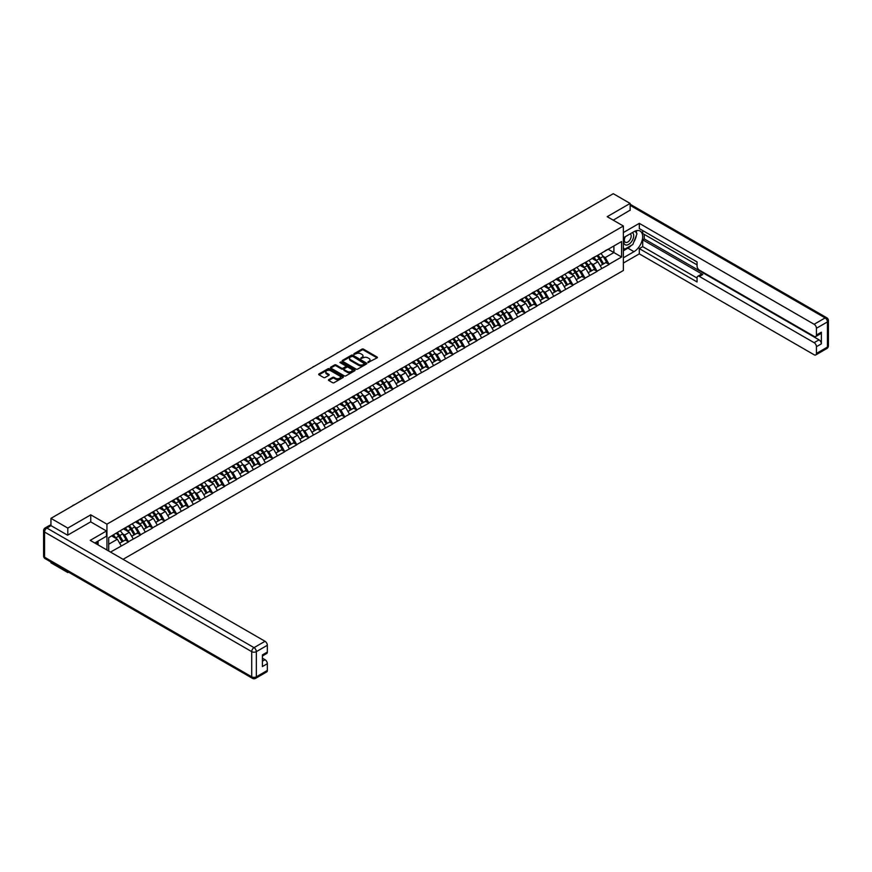 <?xml version="1.0" encoding="UTF-8"?>
<svg xmlns="http://www.w3.org/2000/svg" width="872" height="872" viewBox="0 0 872 872"><rect width="100%" height="100%" fill="white"/><g stroke="black" fill="none" stroke-linecap="round" stroke-linejoin="round"><path stroke-width="1.31" d="M367.984 362.501L377.075 357.869A1.068 0.621 0 0 0 377.075 356.997L363.471 349.138A1.068 0.621 0 0 0 361.956 349.138L353.923 353.77L353.923 354.381L356.016 353.781A3.423 1.973 0 0 1 360.855 353.781L361.989 354.446A3.423 1.973 0 0 1 362.992 355.841A3.423 1.973 0 0 1 361.989 357.237L360.954 358.447L363.046 357.847A3.423 1.973 0 0 1 367.886 357.847L369.02 358.501A3.423 1.973 0 0 1 370.022 359.896A3.423 1.973 0 0 1 369.02 361.291L367.984 361.891M328.766 379.603A1.068 0.621 0 0 0 328.766 380.475L332.592 382.677A1.068 0.621 0 0 0 334.096 382.677L343.023 377.532A1.068 0.621 0 0 0 343.023 376.65L329.409 368.802A1.068 0.621 0 0 0 327.905 368.802L318.978 373.946A1.068 0.621 0 0 0 318.978 374.818L323.588 377.489A1.068 0.621 0 0 0 325.103 377.489L328.918 375.276A1.068 0.621 0 0 0 328.918 374.404L326.64 373.085A2.856 1.646 0 0 1 325.801 371.919A2.856 1.646 0 0 1 327.567 370.393A2.856 1.646 0 0 1 330.684 370.753L339.633 375.919A2.856 1.646 0 0 1 340.472 377.086A2.856 1.646 0 0 1 338.707 378.612A2.856 1.646 0 0 1 335.589 378.263L334.096 377.402A1.068 0.621 0 0 0 332.592 377.402L328.766 379.603L328.766 380.475M90.764 514.84L67.809 528.083L50.947 518.35L613.278 193.693L630.14 203.427L607.195 216.681L623.371 226.012L106.94 524.17L90.764 514.84L90.764 521.903M356.092 369.107A1.068 0.621 0 0 0 357.607 369.107L366.523 363.951A1.068 0.621 0 0 0 366.523 363.079L352.92 355.231A1.068 0.621 0 0 0 351.405 355.231L342.489 360.376A1.068 0.621 0 0 0 342.489 361.248L356.092 369.107M340.178 362.665L340.941 362.774L340.941 361.88L354.773 369.87A1.068 0.621 0 0 1 354.773 370.742L345.857 375.887A1.068 0.621 0 0 1 344.342 375.887L330.739 368.038L334.554 365.848L334.554 364.954L330.739 367.167A1.068 0.621 0 0 0 330.739 368.038L330.739 367.167M334.554 365.848A1.068 0.621 0 0 1 336.069 365.848L336.069 364.954A1.068 0.621 0 0 0 334.554 364.954M336.069 364.954L341.584 368.148A1.068 0.621 0 0 0 343.099 368.148L345.628 366.687A1.068 0.621 0 0 0 345.628 365.815L339.884 362.49L340.941 361.88M106.94 550.003L106.94 524.17M123.072 559.323L623.371 270.484L623.371 226.012M116.379 533.217A7.292 4.218 -120 0 1 118.886 536.138L122.287 541.752L125.252 540.041L128.533 541.937L124.685 535.005L122.549 533.773M128.533 541.937L110.515 552.074M108.706 551.028L108.706 537.643L121.219 530.154L621.594 241.533L621.594 257.011L609.081 264.227L605.233 257.567L603.097 256.335M596.928 255.779A7.292 4.218 -120 0 1 599.424 258.701L602.824 264.314L605.789 262.603L609.081 264.227M609.081 264.499L597.069 271.17L593.222 264.499L591.085 263.268M584.916 262.712A7.292 4.218 -120 0 1 587.412 265.633L590.813 271.247L593.778 269.535L597.069 271.17M597.069 271.432L585.058 278.103L581.199 271.432L579.073 270.2M572.904 269.644A7.292 4.218 -120 0 1 575.4 272.565L578.801 278.179L581.766 276.468L585.058 278.103M585.058 278.375L573.035 285.035L569.187 278.375L567.051 277.143M560.881 276.588A7.292 4.218 -120 0 1 563.388 279.509L566.789 285.122L569.754 283.411L573.035 285.035M573.035 285.308L561.023 291.978L557.175 285.308L555.039 284.076M548.87 283.52A7.292 4.218 -120 0 1 551.366 286.441L554.766 292.055L557.742 290.343L561.023 291.978M561.023 292.24L549.011 298.911L545.163 292.24L543.027 291.008M536.858 290.452A7.292 4.218 -120 0 1 539.354 293.373L542.755 298.987L545.719 297.276L549.011 298.911M549.011 299.183L536.999 305.843L533.152 299.183L531.015 297.952M524.846 297.396A7.292 4.218 -120 0 1 527.342 300.317L530.743 305.93L533.708 304.219L536.999 305.843M536.999 306.116L524.988 312.786L521.14 306.116L519.004 304.884M512.834 304.328A7.292 4.218 -120 0 1 515.33 307.249L518.731 312.863L521.696 311.151L524.988 312.786M524.988 313.048L512.976 319.719L509.117 313.048L506.992 311.816M500.822 311.26A7.292 4.218 -120 0 1 503.318 314.182L506.719 319.795L509.684 318.084L512.976 319.719M512.976 319.991L500.953 326.651L497.105 319.991L494.969 318.76M488.8 318.204A7.292 4.218 -120 0 1 491.307 321.125L494.707 326.738L497.672 325.027L500.953 326.651M500.953 326.924L488.941 333.595L485.094 326.924L482.957 325.692M476.788 325.136A7.292 4.218 -120 0 1 479.295 328.057L482.696 333.671L485.66 331.96L488.941 333.595M488.941 333.856L476.93 340.527L473.082 333.856L470.945 332.624M464.776 332.068A7.292 4.218 -120 0 1 467.272 334.99L470.673 340.603L473.638 338.892L476.93 340.527M476.93 340.799L464.918 347.459L461.07 340.788L458.934 339.568M452.764 339.012A7.292 4.218 -120 0 1 455.26 341.922L458.661 347.547L461.626 345.835L464.918 347.459M464.918 347.732L452.906 354.403L449.058 347.732L446.922 346.5M440.752 345.944A7.292 4.218 -120 0 1 443.249 348.865L446.649 354.479L449.614 352.768L452.906 354.403M452.906 354.664L440.894 361.335L437.036 354.664L434.91 353.433M428.741 352.877A7.292 4.218 -120 0 1 431.237 355.798L434.638 361.411L437.602 359.7L440.894 361.335M440.894 361.597L428.871 368.267L425.024 361.597L422.898 360.365M416.729 359.82A7.292 4.218 -120 0 1 419.225 362.73L422.626 368.355L425.591 366.643L428.871 368.267M428.871 368.54L416.86 375.211L413.012 368.54L410.876 367.308M404.706 366.752A7.292 4.218 -120 0 1 407.213 369.673L410.614 375.287L413.579 373.576L416.86 375.211M416.86 375.472L404.848 382.143L401 375.472L398.864 374.241M392.694 373.685A7.292 4.218 -120 0 1 395.19 376.606L398.591 382.219L401.556 380.508L404.848 382.143M404.848 382.405L392.836 389.076L388.988 382.405L386.852 381.173M380.683 380.628A7.292 4.218 -120 0 1 383.179 383.538L386.579 389.163L389.544 387.451L392.836 389.076M392.836 389.348L380.824 396.019L376.977 389.348L374.84 388.116M368.671 387.56A7.292 4.218 -120 0 1 371.167 390.482L374.568 396.095L377.532 394.384L380.824 396.019M380.824 396.28L368.812 402.951L364.954 396.28L362.828 395.049M356.659 394.493A7.292 4.218 -120 0 1 359.155 397.414L362.556 403.028L365.521 401.316L368.812 402.951M368.812 403.213L356.79 409.884L352.942 403.213L350.817 401.981M344.647 401.436A7.292 4.218 -120 0 1 347.143 404.346L350.544 409.971L353.509 408.26L356.79 409.884M356.79 410.156L344.778 416.827L340.93 410.156L338.794 408.924M332.624 408.368A7.292 4.218 -120 0 1 335.131 411.29L338.532 416.903L341.497 415.192L344.778 416.827M344.778 417.089L332.766 423.759L328.918 417.089L326.782 415.857M320.613 415.301A7.292 4.218 -120 0 1 323.109 418.222L326.51 423.836L329.474 422.124L332.766 423.759M332.766 424.021L320.754 430.692L316.907 424.021L314.77 422.789M308.601 422.244A7.292 4.218 -120 0 1 311.097 425.155L314.498 430.779L317.463 429.068L320.754 430.692M320.754 430.964L308.743 437.635L304.895 430.964L302.758 429.733M296.589 429.177A7.292 4.218 -120 0 1 299.085 432.098L302.486 437.711L305.451 436L308.743 437.635M308.743 437.897L296.731 444.567L292.872 437.897L290.747 436.665M284.577 436.109A7.292 4.218 -120 0 1 287.073 439.03L290.474 444.644L293.439 442.932L296.731 444.567M296.731 444.829L284.708 451.5L280.86 444.829L278.735 443.597M272.565 443.041A7.292 4.218 -120 0 1 275.062 445.963L278.462 451.587L281.427 449.876L284.708 451.5M284.708 451.772L272.696 458.443L268.849 451.772L266.712 450.541M260.543 449.985A7.292 4.218 -120 0 1 263.05 452.906L266.451 458.519L269.415 456.808L272.696 458.443M272.696 458.705L260.684 465.376L256.837 458.705L254.7 457.473M248.531 456.917A7.292 4.218 -120 0 1 251.027 459.838L254.428 465.452L257.393 463.74L260.684 465.376M260.684 465.637L248.673 472.308L244.825 465.637L242.689 464.405M236.519 463.85A7.292 4.218 -120 0 1 239.015 466.771L242.416 472.395L245.381 470.684L248.673 472.308M248.673 472.58L236.661 479.251L232.813 472.58L230.677 471.349M224.507 470.793A7.292 4.218 -120 0 1 227.003 473.714L230.404 479.328L233.369 477.616L236.661 479.251M236.661 479.513L224.649 486.184L220.79 479.513L218.665 478.281M212.495 477.725A7.292 4.218 -120 0 1 214.992 480.646L218.392 486.26L221.357 484.549L224.649 486.184M224.649 486.445L212.637 493.116L208.779 486.445L206.653 485.214M200.484 484.658A7.292 4.218 -120 0 1 202.98 487.579L206.381 493.203L209.345 491.492L212.637 493.116M212.637 493.389L200.615 500.059L196.767 493.389L194.63 492.157M188.461 491.601A7.292 4.218 -120 0 1 190.968 494.522L194.369 500.136L197.334 498.424L200.615 500.059M200.615 500.321L188.603 506.992L184.755 500.321L182.619 499.089M176.449 498.533A7.292 4.218 -120 0 1 178.945 501.455L182.346 507.068L185.311 505.357L188.603 506.992M188.603 507.253L176.591 513.924L172.743 507.253L170.607 506.022M164.437 505.466A7.292 4.218 -120 0 1 166.934 508.387L170.334 514.011L173.299 512.289L176.591 513.924M176.591 514.197L164.579 520.867L160.731 514.197L158.595 512.965M152.426 512.409A7.292 4.218 -120 0 1 154.922 515.33L158.323 520.944L161.287 519.232L164.579 520.867M164.579 521.129L152.567 527.8L148.709 521.129L146.583 519.897M140.414 519.341A7.292 4.218 -120 0 1 142.91 522.263L146.311 527.876L149.275 526.165L152.567 527.8M152.567 528.061L140.555 534.732L136.697 528.061L134.571 526.83M128.402 526.274A7.292 4.218 -120 0 1 130.898 529.195L134.299 534.819L137.264 533.097L140.555 534.732M140.555 535.005L128.533 541.676M124.456 528.29L128.533 526.197M124.685 535.005L129.383 532.291L123.453 528.868M133.231 538.961L129.383 532.291M136.468 521.347L140.555 519.265M136.697 528.061L141.395 525.358L135.465 521.925M145.243 532.018L141.395 525.358M148.48 514.415L152.567 512.322M148.709 521.129L153.407 518.415L147.477 514.992M157.265 525.086L153.407 518.415M160.492 507.482L164.579 505.389M160.731 514.197L165.429 511.483L159.5 508.06M169.277 518.153L165.429 511.483M172.514 500.539L176.591 498.457M172.743 507.253L177.441 504.55L171.512 501.117M181.289 511.21L177.441 504.55M184.526 493.607L188.603 491.514M184.755 500.321L189.453 497.607L183.523 494.184M193.301 504.278L189.453 497.607M196.538 486.674L200.615 484.581M196.767 493.389L201.465 490.674L195.535 487.252M205.312 497.345L201.465 490.674M208.55 479.731L212.637 477.649M208.779 486.445L213.477 483.742L207.547 480.309M217.324 490.402L213.477 483.742M220.562 472.798L224.649 470.706M220.79 479.513L225.488 476.799L219.559 473.376M229.347 483.47L225.488 476.799M232.573 465.866L236.661 463.773M232.813 472.58L237.511 469.866L231.581 466.444M241.359 476.537L237.511 469.866M244.596 458.923L248.673 456.841M244.825 465.637L249.523 462.934L243.593 459.511M253.37 469.594L249.523 462.934M256.608 451.99L260.684 449.898M256.837 458.705L261.535 455.991L255.605 452.568M265.382 462.661L261.535 455.991M268.62 445.058L272.696 442.965M268.849 451.772L273.546 449.058L267.617 445.636M277.394 455.729L273.546 449.058M280.631 438.115L284.708 436.033M280.86 444.829L285.558 442.126L279.629 438.703M289.406 448.786L285.558 442.126M292.643 431.182L296.731 429.089M292.872 437.897L297.57 435.183L291.64 431.76M301.429 441.853L297.57 435.183M304.655 424.25L308.743 422.157M304.895 430.964L309.593 428.25L303.663 424.828M313.44 434.921L309.593 428.25M316.678 417.307L320.754 415.225M316.907 424.021L321.605 421.318L315.675 417.895M325.452 427.978L321.605 421.318M328.69 410.374L332.766 408.281M328.918 417.089L333.616 414.374L327.687 410.952M337.464 421.045L333.616 414.374M340.701 403.442L344.778 401.349M340.93 410.156L345.628 407.442L339.699 404.019M349.476 414.113L345.628 407.442M352.713 396.509L356.79 394.417M352.942 403.213L357.64 400.51L351.71 397.087M361.488 407.17L357.64 400.51M364.725 389.566L368.812 387.473M364.954 396.28L369.652 393.566L363.722 390.144M373.51 400.237L369.652 393.566M376.737 382.634L380.824 380.541M376.977 389.348L381.674 386.634L375.734 383.211M385.522 393.305L381.674 386.634M388.759 375.701L392.836 373.608M388.988 382.405L393.686 379.702L387.757 376.279M397.534 386.372L393.686 379.702M400.771 368.758L404.848 366.665M401 375.472L405.698 372.758L399.768 369.336M409.546 379.429L405.698 372.758M412.783 361.826L416.86 359.733M413.012 368.54L417.71 365.826L411.78 362.403M421.558 372.497L417.71 365.826M424.795 354.893L428.871 352.8M425.024 361.597L429.722 358.893L423.792 355.471M433.569 365.564L429.722 358.893M436.807 347.95L440.894 345.857M437.036 354.664L441.733 351.95L435.804 348.528M445.592 358.621L441.733 351.95M448.818 341.017L452.906 338.925M449.058 347.732L453.756 345.018L447.816 341.595M457.604 351.688L453.756 345.018M460.841 334.085L464.918 331.992M461.07 340.788L465.768 338.085L459.838 334.663M469.616 344.756L465.768 338.085M472.853 327.142L476.93 325.06M473.082 333.856L477.78 331.142L471.85 327.719M481.627 337.813L477.78 331.142M484.865 320.209L488.941 318.117M485.094 326.924L489.792 324.21L483.862 320.787M493.639 330.88L489.792 324.21M496.877 313.277L500.953 311.184M497.105 319.991L501.803 317.277L495.874 313.855M505.651 323.948L501.803 317.277M508.888 306.334L512.976 304.252M509.117 313.048L513.815 310.334L507.886 306.911M517.674 317.005L513.815 310.334M520.9 299.401L524.988 297.308M521.14 306.116L525.838 303.402L519.897 299.979M529.686 310.072L525.838 303.402M532.912 292.469L536.999 290.376M533.152 299.183L537.85 296.469L531.92 293.047M541.697 303.14L537.85 296.469M544.935 285.526L549.011 283.444M545.163 292.24L549.861 289.526L543.932 286.103M553.709 296.197L549.861 289.526M556.946 278.593L561.023 276.5M557.175 285.308L561.873 282.593L555.944 279.171M565.721 289.264L561.873 282.593M568.958 271.661L573.035 269.568M569.187 278.375L573.885 275.661L567.955 272.238M577.733 282.332L573.885 275.661M580.97 264.717L585.058 262.635M581.199 271.432L585.897 268.718L579.967 265.295M589.755 275.389L585.897 268.718M592.982 257.785L597.069 255.692M593.222 264.499L597.909 261.785L591.979 258.363M601.767 268.456L597.909 261.785M604.994 250.853L609.081 248.76M605.233 257.567L613.899 252.564L613.899 245.98L621.594 241.533M608.198 249.272L621.594 257.011M630.14 210.414L630.14 203.427M67.809 571.738L67.809 572.544L50.947 562.811L50.947 562.004M67.809 528.083L67.809 535.07M50.947 518.35L50.947 525.598M67.809 572.544L68.517 572.141M108.706 544.226L117.371 539.223L111.671 535.931M121.219 545.894L117.371 539.223M368.278 362.61L369.02 362.185A3.423 1.973 0 0 0 370.022 360.79L370.022 359.896M362.992 355.841L362.992 356.724A3.423 1.973 0 0 1 361.989 358.12L361.248 358.555M377.064 357.88L363.471 350.032A1.068 0.621 0 0 0 361.956 350.032L354.217 354.49M366.523 363.079L366.523 363.951L352.92 356.114A1.068 0.621 0 0 0 351.405 356.114L342.5 361.259M364.638 363.82L352.691 356.321L350.544 356.953A3.423 1.973 0 0 0 349.541 358.348A3.423 1.973 0 0 0 350.544 359.744L358.708 364.452A3.423 1.973 0 0 0 363.537 364.452L364.638 363.82L364.638 364.714L364.638 364.104M349.541 358.348L349.541 359.231A3.423 1.973 0 0 0 350.544 360.637L350.544 359.744M364.638 364.714L363.537 365.346A3.423 1.973 0 0 1 358.708 365.346L350.544 360.637M336.069 365.848L341.584 369.03A1.068 0.621 0 0 0 343.099 369.03L345.628 367.57A1.068 0.621 0 0 0 345.944 367.134L345.944 366.251M340.941 362.774L354.762 370.753M347.307 371.45A2.856 1.646 0 0 0 350.424 371.81A2.856 1.646 0 0 0 352.19 370.284A2.856 1.646 0 0 0 351.351 369.118L348.201 367.297A1.068 0.621 0 0 0 346.685 367.297L344.157 368.758A1.068 0.621 0 0 0 344.157 369.63L347.307 371.45L347.307 372.344A2.856 1.646 0 0 0 350.424 372.693A2.856 1.646 0 0 0 352.19 371.167L352.19 370.284M343.841 369.194L343.841 370.077A1.068 0.621 0 0 0 344.157 370.513L344.157 369.63M347.307 372.344L344.157 370.513M340.472 377.086L340.472 377.979A2.856 1.646 0 0 1 338.707 379.505A2.856 1.646 0 0 1 335.589 379.146L334.096 378.285A1.068 0.621 0 0 0 332.592 378.285L328.788 380.486M325.801 371.919L325.801 372.813A2.856 1.646 0 0 0 326.64 373.979L326.64 373.085M328.918 374.404L328.918 375.276L326.64 373.979M343.023 376.65L343.023 377.532L329.409 369.684A1.068 0.621 0 0 0 327.905 369.684L318.999 374.829M554.516 227.625A2.507 1.45 0 0 0 552.903 228.551M600.841 253.523A8.927 5.156 60 0 1 603.173 256.466L600.209 258.177A8.927 5.156 -120 0 0 597.876 255.234M600.209 258.177L603.609 263.791L606.574 262.08L603.173 256.466M602.824 264.314L603.609 263.791M605.789 262.603L606.574 262.08M592.764 257.916A7.292 4.218 60 0 1 594.78 259.976M593.908 257.523A8.927 5.156 60 0 1 596.241 260.466L596.579 261.011M600.23 265.807L602.607 264.369L599.206 258.755A8.927 5.156 -120 0 0 596.873 255.812M602.607 264.369L600.209 265.753M542.504 234.557A2.507 1.45 0 0 0 540.891 235.484M588.818 260.456A8.927 5.156 60 0 1 591.162 263.399L588.197 265.11A8.927 5.156 -120 0 0 585.853 262.167M588.197 265.11L591.598 270.723L594.562 269.012L591.162 263.399M590.813 271.247L591.598 270.723M593.778 269.535L594.562 269.012M580.752 264.848A7.292 4.218 60 0 1 582.769 266.908M581.897 264.456A8.927 5.156 60 0 1 584.229 267.399L584.567 267.955M590.595 271.301L588.197 272.696L590.595 271.301L587.194 265.688A8.927 5.156 -120 0 0 584.861 262.745M530.481 241.49A2.507 1.45 0 0 0 528.879 242.416M576.806 267.388A8.927 5.156 60 0 1 579.15 270.331L576.185 272.042A8.927 5.156 -120 0 0 573.841 269.099M576.185 272.042L579.586 277.656L582.551 275.944L579.15 270.331M578.801 278.179L579.586 277.656M581.766 276.468L582.551 275.944M568.74 271.781A7.292 4.218 60 0 1 570.746 273.852M569.874 271.388A8.927 5.156 60 0 1 572.217 274.331L572.555 274.887M576.207 279.683L578.583 278.233L575.182 272.62A8.927 5.156 -120 0 0 572.839 269.677M578.583 278.233L576.174 279.629M518.469 248.433A2.507 1.45 0 0 0 516.867 249.359M564.794 274.331A8.927 5.156 60 0 1 567.138 277.274L564.173 278.986A8.927 5.156 -120 0 0 561.83 276.043M564.173 278.986L567.574 284.599L570.539 282.888L567.138 277.274M566.789 285.122L567.574 284.599M569.754 283.411L570.539 282.888M556.728 278.724A7.292 4.218 60 0 1 558.734 280.784M557.862 278.332A8.927 5.156 60 0 1 560.206 281.275L560.543 281.82M564.195 286.615L566.571 285.177L563.17 279.563A8.927 5.156 -120 0 0 560.827 276.62M566.571 285.177L564.162 286.561M506.458 255.365A2.507 1.45 0 0 0 504.855 256.292M552.783 281.264A8.927 5.156 60 0 1 555.126 284.207L552.161 285.918A8.927 5.156 -120 0 0 549.818 282.975M552.161 285.918L555.562 291.531L558.527 289.82L555.126 284.207M554.766 292.055L555.562 291.531M557.742 290.343L558.527 289.82M544.717 285.656A7.292 4.218 60 0 1 546.722 287.716M545.85 285.264A8.927 5.156 60 0 1 548.194 288.207L548.532 288.763M552.183 293.548L554.559 292.109L551.159 286.496A8.927 5.156 -120 0 0 548.815 283.553M554.559 292.109L552.15 293.504M494.446 262.298A2.507 1.45 0 0 0 492.844 263.224M540.771 288.196A8.927 5.156 60 0 1 543.114 291.139L540.139 292.85A8.927 5.156 -120 0 0 537.806 289.907M540.139 292.85L543.539 298.464L546.515 296.752L543.114 291.139M542.755 298.987L543.539 298.464M545.719 297.276L546.515 296.752M532.694 292.589A7.292 4.218 60 0 1 534.71 294.66M533.838 292.196A8.927 5.156 60 0 1 536.182 295.139L536.509 295.695M540.171 300.491L542.548 299.042L539.147 293.428A8.927 5.156 -120 0 0 536.803 290.485M542.548 299.042L540.139 300.437M624.962 236.879A7.074 4.088 120 0 0 626.172 245.054A7.074 4.088 120 0 0 632.571 239.985A7.074 4.088 120 0 0 632.396 232.584M625.366 236.65A4.851 2.801 120 0 0 625.344 242.274A4.851 2.801 120 0 0 626.052 242.492A4.851 2.801 120 0 0 630.489 238.917A4.851 2.801 120 0 0 630.194 233.87A4.851 2.801 120 0 0 630.173 233.87M635.099 231.102L636.996 233.794L632.832 244.509L624.526 249.316L623.371 247.67M623.371 248.651L624.526 249.316M96.607 541.926L98.383 545.065M623.371 237.794L633.999 231.658A12.252 7.074 120 0 1 640.124 231.058A12.252 7.074 120 0 1 641.999 240.879A12.252 7.074 120 0 1 633.999 251.67L623.371 257.807M623.371 263.05L639.307 253.85L639.307 248.607L697.066 281.95L697.066 277.765A3.27 1.886 -120 0 1 697.742 276.271A3.27 1.886 -120 0 1 699.377 276.435L814.121 342.685L819.048 339.84A3.27 1.886 60 0 1 821.359 343.841L821.359 332.188A3.27 1.886 60 0 1 820.683 333.682L815.756 336.527A3.27 1.886 -120 0 0 816.432 335.033L816.432 328.275A3.27 1.886 -120 0 0 814.121 324.275L825.13 317.92L630.14 205.345M644.234 234.372L644.234 238.906L642.697 239.8L642.697 246.645L639.307 248.607M642.697 230.557L642.697 233.489L697.066 264.881M815.756 336.527A3.27 1.886 -120 0 1 814.121 336.374L699.377 270.124A3.27 1.886 -120 0 1 697.066 266.124L697.066 261.938L639.307 228.595L639.307 223.352L814.121 324.275M623.371 232.552L639.307 223.352M639.307 253.85L814.121 354.773A3.27 1.886 -120 0 0 815.756 354.937A3.27 1.886 -120 0 0 816.432 353.443L816.432 346.685A3.27 1.886 -120 0 0 814.121 342.685M630.14 210.141L613.234 220.169M642.697 239.8L702.767 274.484L699.377 276.435M644.234 238.906L819.048 339.84M642.697 246.645L697.066 278.037M697.742 276.271L701.132 274.32A3.27 1.886 60 0 1 702.767 274.484M623.371 250.787L627.905 248.16A12.252 7.074 120 0 0 631.306 245.403M633.737 242.187A12.252 7.074 120 0 0 636.375 235.396M636.571 233.206A12.252 7.074 120 0 0 636.266 230.699M623.371 249.359L623.981 249M51.023 525.642L46.87 528.04A3.27 1.886 -120 0 0 45.235 527.876L49.388 525.478A3.27 1.886 60 0 1 51.023 525.642L67.58 535.201L90.688 521.859L106.471 530.983L106.471 536.226L95.539 542.537A12.252 7.074 120 0 0 94.797 543.005M106.471 530.983L90.219 540.357L265.034 641.291A3.27 1.886 60 0 1 267.344 645.291L267.344 652.049A3.27 1.886 60 0 1 266.669 653.542L262.418 655.995M98.078 544.019L98.078 541.065M262.418 661.205L265.034 659.69A3.27 1.886 60 0 1 267.344 663.69L267.344 670.448A3.27 1.886 60 0 1 266.669 671.952L255.66 678.307A3.27 1.886 -120 0 0 256.335 676.814L267.344 670.448M267.344 652.049L262.418 654.894L262.418 666.546L267.344 663.69M265.034 659.69L262.418 658.186M482.434 269.241A2.507 1.45 0 0 0 480.821 270.167M528.759 295.139A8.927 5.156 60 0 1 531.092 298.082L528.127 299.794A8.927 5.156 -120 0 0 525.794 296.851M528.127 299.794L531.528 305.407L534.492 303.696L531.092 298.082M530.743 305.93L531.528 305.407M533.708 304.219L534.492 303.696M520.682 299.532A7.292 4.218 60 0 1 522.699 301.592M521.827 299.14A8.927 5.156 60 0 1 524.159 302.083L524.497 302.628M528.149 307.424L530.525 305.985L527.124 300.371A8.927 5.156 -120 0 0 524.791 297.428M530.525 305.985L528.127 307.369M470.422 276.173A2.507 1.45 0 0 0 468.809 277.1M516.736 302.072A8.927 5.156 60 0 1 519.08 305.015L516.115 306.726A8.927 5.156 -120 0 0 513.772 303.783M516.115 306.726L519.516 312.34L522.481 310.628L519.08 305.015M518.731 312.863L519.516 312.34M521.696 311.151L522.481 310.628M508.67 306.464A7.292 4.218 60 0 1 510.687 308.525M509.815 306.072A8.927 5.156 60 0 1 512.147 309.015L512.485 309.571M516.137 314.356L518.513 312.917L515.112 307.304A8.927 5.156 -120 0 0 512.78 304.361M518.513 312.917L516.115 314.312M458.4 283.106A2.507 1.45 0 0 0 456.797 284.032M504.725 309.004A8.927 5.156 60 0 1 507.068 311.947L504.103 313.658A8.927 5.156 -120 0 0 501.76 310.715M504.103 313.658L507.504 319.272L510.469 317.561L507.068 311.947M506.719 319.795L507.504 319.272M509.684 318.084L510.469 317.561M496.659 313.397A7.292 4.218 60 0 1 498.675 315.468M497.792 313.004A8.927 5.156 60 0 1 500.136 315.947L500.474 316.503M504.125 321.299L506.501 319.85L503.1 314.236A8.927 5.156 -120 0 0 500.757 311.293M506.501 319.85L504.092 321.245M446.388 290.049A2.507 1.45 0 0 0 444.785 290.976M492.713 315.947A8.927 5.156 60 0 1 495.056 318.89L492.091 320.602A8.927 5.156 -120 0 0 489.748 317.659M492.091 320.602L495.492 326.215L498.457 324.504L495.056 318.89M494.707 326.738L495.492 326.215M497.672 325.027L498.457 324.504M484.647 320.34A7.292 4.218 60 0 1 486.652 322.4M485.78 319.948A8.927 5.156 60 0 1 488.124 322.891L488.462 323.436M492.113 328.232L494.489 326.793L491.089 321.179A8.927 5.156 -120 0 0 488.745 318.236M494.489 326.793L492.081 328.177M434.376 296.981A2.507 1.45 0 0 0 432.774 297.908M480.701 322.88A8.927 5.156 60 0 1 483.044 325.823L480.08 327.534A8.927 5.156 -120 0 0 477.736 324.591M480.08 327.534L483.48 333.148L486.445 331.436L483.044 325.823M482.696 333.671L483.48 333.148M485.66 331.96L486.445 331.436M472.635 327.273A7.292 4.218 60 0 1 474.641 329.333M473.769 326.88A8.927 5.156 60 0 1 476.112 329.823L476.45 330.379M480.101 335.164L482.478 333.725L479.077 328.112A8.927 5.156 -120 0 0 476.733 325.169M482.478 333.725L480.069 335.11M422.364 303.914A2.507 1.45 0 0 0 420.762 304.84M468.689 329.812A8.927 5.156 60 0 1 471.033 332.755L468.068 334.467A8.927 5.156 -120 0 0 465.724 331.524M468.068 334.467L471.469 340.08L474.433 338.369L471.033 332.755M470.673 340.603L471.469 340.08M473.638 338.892L474.433 338.369M460.612 334.205A7.292 4.218 60 0 1 462.629 336.276M461.757 333.812A8.927 5.156 60 0 1 464.1 336.756L464.427 337.311M468.09 342.107L470.466 340.658L467.065 335.044A8.927 5.156 -120 0 0 464.722 332.101M470.466 340.658L468.057 342.053M410.352 310.857A2.507 1.45 0 0 0 408.739 311.784M456.677 336.745A8.927 5.156 60 0 1 459.01 339.699L456.045 341.41A8.927 5.156 -120 0 0 453.713 338.467M456.045 341.41L459.446 347.023L462.411 345.312L459.01 339.699M458.661 347.547L459.446 347.023M461.626 345.835L462.411 345.312M448.6 341.148A7.292 4.218 60 0 1 450.617 343.208M449.745 340.756A8.927 5.156 60 0 1 452.078 343.699L452.415 344.244M456.067 349.04L458.443 347.601L455.042 341.988A8.927 5.156 -120 0 0 452.71 339.045M458.443 347.601L456.045 348.985M398.341 317.79A2.507 1.45 0 0 0 396.727 318.716M444.655 343.688A8.927 5.156 60 0 1 446.998 346.631L444.033 348.342A8.927 5.156 -120 0 0 441.69 345.399M444.033 348.342L447.434 353.956L450.399 352.244L446.998 346.631M446.649 354.479L447.434 353.956M449.614 352.768L450.399 352.244M436.589 348.081A7.292 4.218 60 0 1 438.605 350.141M437.733 347.688A8.927 5.156 60 0 1 440.066 350.631L440.404 351.187M444.055 355.972L446.431 354.533L443.031 348.92A8.927 5.156 -120 0 0 440.698 345.977M446.431 354.533L444.033 355.918M386.318 324.722A2.507 1.45 0 0 0 384.716 325.648M432.643 350.62A8.927 5.156 60 0 1 434.986 353.563L432.022 355.275A8.927 5.156 -120 0 0 429.678 352.332M432.022 355.275L435.422 360.888L438.387 359.177L434.986 353.563M434.638 361.411L435.422 360.888M437.602 359.7L438.387 359.177M424.577 355.013A7.292 4.218 60 0 1 426.593 357.084M425.71 354.621A8.927 5.156 60 0 1 428.054 357.564L428.392 358.12M432.043 362.916L434.42 361.466L431.019 355.852A8.927 5.156 -120 0 0 428.675 352.909M434.42 361.466L432.011 362.861M374.306 331.665A2.507 1.45 0 0 0 372.704 332.592M420.631 357.553A8.927 5.156 60 0 1 422.975 360.496L420.01 362.218A8.927 5.156 -120 0 0 417.666 359.275M420.01 362.218L423.411 367.831L426.375 366.12L422.975 360.496M422.626 368.355L423.411 367.831M425.591 366.643L426.375 366.12M412.565 361.956A7.292 4.218 60 0 1 414.571 364.016M413.699 361.564A8.927 5.156 60 0 1 416.042 364.507L416.38 365.052M420.032 369.848L422.408 368.409L419.007 362.796A8.927 5.156 -120 0 0 416.663 359.853M422.408 368.409L419.999 369.793M362.294 338.598A2.507 1.45 0 0 0 360.692 339.524M408.619 364.496A8.927 5.156 60 0 1 410.963 367.439L407.998 369.15A8.927 5.156 -120 0 0 405.654 366.207M407.998 369.15L411.399 374.764L414.363 373.053L410.963 367.439M410.614 375.287L411.399 374.764M413.579 373.576L414.363 373.053M400.553 368.889A7.292 4.218 60 0 1 402.559 370.949M401.687 368.496A8.927 5.156 60 0 1 404.03 371.439L404.368 371.995M408.02 376.78L410.396 375.342L406.995 369.728A8.927 5.156 -120 0 0 404.652 366.785M410.396 375.342L407.987 376.726M350.282 345.53A2.507 1.45 0 0 0 348.68 346.457M396.607 371.428A8.927 5.156 60 0 1 398.951 374.371L395.986 376.083A8.927 5.156 -120 0 0 393.643 373.14M395.986 376.083L399.387 381.696L402.352 379.985L398.951 374.371M398.591 382.219L399.387 381.696M401.556 380.508L402.352 379.985M388.531 375.821A7.292 4.218 60 0 1 390.547 377.892M389.675 375.429A8.927 5.156 60 0 1 392.019 378.372L392.346 378.928M396.008 383.724L398.384 382.274L394.983 376.66A8.927 5.156 -120 0 0 392.64 373.717M398.384 382.274L395.975 383.669M338.271 352.473A2.507 1.45 0 0 0 336.657 353.4M384.596 378.361A8.927 5.156 60 0 1 386.928 381.304L383.963 383.026A8.927 5.156 -120 0 0 381.631 380.083M383.963 383.026L387.364 388.64L390.329 386.928L386.928 381.304M386.579 389.163L387.364 388.64M389.544 387.451L390.329 386.928M376.519 382.754A7.292 4.218 60 0 1 378.535 384.825M377.663 382.372A8.927 5.156 60 0 1 379.996 385.315L380.334 385.86M383.985 390.656L386.372 389.217L382.972 383.604A8.927 5.156 -120 0 0 380.628 380.661M386.372 389.217L383.963 390.602M326.259 359.406A2.507 1.45 0 0 0 324.646 360.332M372.573 385.304A8.927 5.156 60 0 1 374.916 388.247L371.952 389.958A8.927 5.156 -120 0 0 369.608 387.015M371.952 389.958L375.352 395.572L378.317 393.861L374.916 388.247M374.568 396.095L375.352 395.572M377.532 394.384L378.317 393.861M364.507 389.697A7.292 4.218 60 0 1 366.523 391.757M365.651 389.304A8.927 5.156 60 0 1 367.984 392.247L368.322 392.803M371.973 397.588L374.35 396.15L370.949 390.536A8.927 5.156 -120 0 0 368.616 387.593M374.35 396.15L371.952 397.534M314.236 366.338A2.507 1.45 0 0 0 312.634 367.265M360.561 392.237A8.927 5.156 60 0 1 362.905 395.18L359.94 396.891A8.927 5.156 -120 0 0 357.596 393.948M359.94 396.891L363.341 402.504L366.305 400.793L362.905 395.18M362.556 403.028L363.341 402.504M365.521 401.316L366.305 400.793M352.495 396.629A7.292 4.218 60 0 1 354.512 398.7M353.629 396.237A8.927 5.156 60 0 1 355.972 399.18L356.31 399.736M359.962 404.532L362.338 403.082L358.937 397.469A8.927 5.156 -120 0 0 356.594 394.526M362.338 403.082L359.929 404.477M302.224 373.281A2.507 1.45 0 0 0 300.622 374.208M348.549 399.169A8.927 5.156 60 0 1 350.893 402.112L347.928 403.834A8.927 5.156 -120 0 0 345.585 400.891M347.928 403.834L351.329 409.448L354.294 407.736L350.893 402.112M350.544 409.971L351.329 409.448M353.509 408.26L354.294 407.736M340.483 403.562A7.292 4.218 60 0 1 342.489 405.633M341.617 403.18A8.927 5.156 60 0 1 343.96 406.123L344.298 406.668M347.95 411.464L350.326 410.025L346.925 404.412A8.927 5.156 -120 0 0 344.582 401.469M350.326 410.025L347.917 411.41M290.213 380.214A2.507 1.45 0 0 0 288.61 381.14M336.538 406.112A8.927 5.156 60 0 1 338.881 409.055L335.916 410.767A8.927 5.156 -120 0 0 333.573 407.824M335.916 410.767L339.317 416.38L342.282 414.669L338.881 409.055M338.532 416.903L339.317 416.38M341.497 415.192L342.282 414.669M328.472 410.505A7.292 4.218 60 0 1 330.477 412.565M329.605 410.113A8.927 5.156 60 0 1 331.949 413.055L332.287 413.611M335.938 418.397L338.314 416.958L334.913 411.344A8.927 5.156 -120 0 0 332.57 408.401M338.314 416.958L335.905 418.342M278.201 387.146A2.507 1.45 0 0 0 276.598 388.073M324.526 413.045A8.927 5.156 60 0 1 326.869 415.988L323.904 417.699A8.927 5.156 -120 0 0 321.561 414.756M323.904 417.699L327.305 423.312L330.27 421.601L326.869 415.988M326.51 423.836L327.305 423.312M329.474 422.124L330.27 421.601M316.449 417.437A7.292 4.218 60 0 1 318.465 419.508M317.593 417.045A8.927 5.156 60 0 1 319.937 419.988L320.264 420.544M323.926 425.329L326.302 423.89L322.902 418.277A8.927 5.156 -120 0 0 320.558 415.334M326.302 423.89L323.894 425.285M266.189 394.09A2.507 1.45 0 0 0 264.576 395.016M312.514 419.977A8.927 5.156 60 0 1 314.847 422.92L311.882 424.631A8.927 5.156 -120 0 0 309.549 421.688M311.882 424.631L315.283 430.256L318.247 428.544L314.847 422.92M314.498 430.779L315.283 430.256M317.463 429.068L318.247 428.544M304.437 424.37A7.292 4.218 60 0 1 306.454 426.441M305.582 423.988A8.927 5.156 60 0 1 307.925 426.931L308.252 427.476M311.914 432.272L314.291 430.833L310.89 425.22A8.927 5.156 -120 0 0 308.546 422.277M314.291 430.833L311.882 432.218M254.177 401.022A2.507 1.45 0 0 0 252.564 401.948M300.491 426.92A8.927 5.156 60 0 1 302.835 429.863L299.87 431.575A8.927 5.156 -120 0 0 297.526 428.632M299.87 431.575L303.271 437.188L306.236 435.477L302.835 429.863M302.486 437.711L303.271 437.188M305.451 436L306.236 435.477M292.425 431.313A7.292 4.218 60 0 1 294.442 433.373M293.57 430.921A8.927 5.156 60 0 1 295.902 433.864L296.24 434.42M299.892 439.205L302.268 437.766L298.867 432.152A8.927 5.156 -120 0 0 296.535 429.209M302.268 437.766L299.87 439.15M242.154 407.954A2.507 1.45 0 0 0 240.552 408.881M288.479 433.853A8.927 5.156 60 0 1 290.823 436.796L287.858 438.507A8.927 5.156 -120 0 0 285.515 435.564M287.858 438.507L291.259 444.12L294.224 442.409L290.823 436.796M290.474 444.644L291.259 444.12M293.439 442.932L294.224 442.409M280.413 438.245A7.292 4.218 60 0 1 282.43 440.316M281.547 437.853A8.927 5.156 60 0 1 283.891 440.796L284.228 441.352M287.88 446.137L290.256 444.698L286.855 439.085A8.927 5.156 -120 0 0 284.512 436.142M290.256 444.698L287.847 446.093M230.143 414.898A2.507 1.45 0 0 0 228.54 415.824M276.468 440.785A8.927 5.156 60 0 1 278.811 443.728L275.846 445.439A8.927 5.156 -120 0 0 273.503 442.496M275.846 445.439L279.247 451.064L282.212 449.353L278.811 443.728M278.462 451.587L279.247 451.064M281.427 449.876L282.212 449.353M268.402 445.178A7.292 4.218 60 0 1 270.407 447.249M269.535 444.796A8.927 5.156 60 0 1 271.879 447.739L272.217 448.284M275.868 453.08L278.244 451.642L274.844 446.028A8.927 5.156 -120 0 0 272.5 443.085M278.244 451.642L275.835 453.026M218.131 421.83A2.507 1.45 0 0 0 216.529 422.757M264.456 447.728A8.927 5.156 60 0 1 266.799 450.671L263.835 452.383A8.927 5.156 -120 0 0 261.491 449.44M263.835 452.383L267.235 457.996L270.2 456.285L266.799 450.671M266.451 458.519L267.235 457.996M269.415 456.808L270.2 456.285M256.39 452.121A7.292 4.218 60 0 1 258.395 454.181M257.523 451.729A8.927 5.156 60 0 1 259.867 454.672L260.205 455.228M263.856 460.013L266.233 458.574L262.832 452.96A8.927 5.156 -120 0 0 260.488 450.017M266.233 458.574L263.824 459.958M206.119 428.762A2.507 1.45 0 0 0 204.517 429.689M252.444 454.661A8.927 5.156 60 0 1 254.788 457.604L251.823 459.315A8.927 5.156 -120 0 0 249.479 456.372M251.823 459.315L255.224 464.929L258.188 463.217L254.788 457.604M254.428 465.452L255.224 464.929M257.393 463.74L258.188 463.217M244.367 459.053A7.292 4.218 60 0 1 246.384 461.125M245.512 458.661A8.927 5.156 60 0 1 247.855 461.604L248.182 462.16M251.845 466.945L254.221 465.506L250.82 459.893A8.927 5.156 -120 0 0 248.476 456.95M254.221 465.506L251.812 466.902M194.107 435.695A2.507 1.45 0 0 0 192.494 436.632M240.432 461.593A8.927 5.156 60 0 1 242.765 464.536L239.8 466.248A8.927 5.156 -120 0 0 237.467 463.305M239.8 466.248L243.201 471.872L246.166 470.161L242.765 464.536M242.416 472.395L243.201 471.872M245.381 470.684L246.166 470.161M232.355 465.986A7.292 4.218 60 0 1 234.372 468.057M233.5 465.604A8.927 5.156 60 0 1 235.843 468.547L236.17 469.092M239.833 473.888L242.209 472.45L238.808 466.825A8.927 5.156 -120 0 0 236.465 463.882M242.209 472.45L239.8 473.834M182.095 442.638A2.507 1.45 0 0 0 180.482 443.565M228.42 468.537A8.927 5.156 60 0 1 230.753 471.48L227.788 473.191A8.927 5.156 -120 0 0 225.445 470.248M227.788 473.191L231.189 478.804L234.154 477.093L230.753 471.48M230.404 479.328L231.189 478.804M233.369 477.616L234.154 477.093M220.344 472.929A7.292 4.218 60 0 1 222.36 474.989M221.488 472.537A8.927 5.156 60 0 1 223.821 475.48L224.159 476.036M227.81 480.821L230.186 479.382L226.785 473.769A8.927 5.156 -120 0 0 224.453 470.826M230.186 479.382L227.788 480.766M170.073 449.571A2.507 1.45 0 0 0 168.47 450.497M216.398 475.469A8.927 5.156 60 0 1 218.741 478.412L215.776 480.123A8.927 5.156 -120 0 0 213.433 477.18M215.776 480.123L219.177 485.737L222.142 484.025L218.741 478.412M218.392 486.26L219.177 485.737M221.357 484.549L222.142 484.025M208.332 479.862A7.292 4.218 60 0 1 210.348 481.922M209.465 479.469A8.927 5.156 60 0 1 211.809 482.412L212.147 482.968M215.798 487.753L218.174 486.314L214.774 480.701A8.927 5.156 -120 0 0 212.43 477.758M218.174 486.314L215.766 487.71M158.061 456.503A2.507 1.45 0 0 0 156.459 457.429M204.386 482.401A8.927 5.156 60 0 1 206.729 485.344L203.765 487.056A8.927 5.156 -120 0 0 201.421 484.113M203.765 487.056L207.165 492.68L210.13 490.969L206.729 485.344M206.381 493.203L207.165 492.68M209.345 491.492L210.13 490.969M196.32 486.794A7.292 4.218 60 0 1 198.326 488.865M197.454 486.413A8.927 5.156 60 0 1 199.797 489.356L200.135 489.901M203.786 494.697L206.163 493.258L202.762 487.633A8.927 5.156 -120 0 0 200.418 484.69M206.163 493.258L203.754 494.642M146.049 463.446A2.507 1.45 0 0 0 144.447 464.373M192.374 489.345A8.927 5.156 60 0 1 194.718 492.288L191.753 493.999A8.927 5.156 -120 0 0 189.409 491.056M191.753 493.999L195.154 499.612L198.118 497.901L194.718 492.288M194.369 500.136L195.154 499.612M197.334 498.424L198.118 497.901M184.308 493.737A7.292 4.218 60 0 1 186.314 495.797M185.442 493.345A8.927 5.156 60 0 1 187.785 496.288L188.123 496.844M191.775 501.629L194.151 500.19L190.75 494.577A8.927 5.156 -120 0 0 188.406 491.634M194.151 500.19L191.742 501.574M134.037 470.379A2.507 1.45 0 0 0 132.435 471.305M180.362 496.277A8.927 5.156 60 0 1 182.706 499.22L179.741 500.931A8.927 5.156 -120 0 0 177.398 497.988M179.741 500.931L183.142 506.545L186.107 504.834L182.706 499.22M182.346 507.068L183.142 506.545M185.311 505.357L186.107 504.834M172.285 500.67A7.292 4.218 60 0 1 174.302 502.73M173.43 500.277A8.927 5.156 60 0 1 175.773 503.22L176.1 503.776M182.139 507.123L179.73 508.518L182.139 507.123L178.738 501.509A8.927 5.156 -120 0 0 176.395 498.566M122.026 477.311A2.507 1.45 0 0 0 120.423 478.238M168.351 503.209A8.927 5.156 60 0 1 170.683 506.152L167.718 507.864A8.927 5.156 -120 0 0 165.386 504.921M167.718 507.864L171.119 513.488L174.084 511.777L170.683 506.152M170.334 514.011L171.119 513.488M173.299 512.289L174.084 511.777M160.274 507.602A7.292 4.218 60 0 1 162.29 509.673M161.418 507.221A8.927 5.156 60 0 1 163.762 510.164L164.089 510.709M167.751 515.505L170.127 514.066L166.726 508.441A8.927 5.156 -120 0 0 164.383 505.498M170.127 514.066L167.718 515.45M110.014 484.254A2.507 1.45 0 0 0 108.401 485.181M156.339 510.153A8.927 5.156 60 0 1 158.671 513.096L155.707 514.807A8.927 5.156 -120 0 0 153.374 511.864M155.707 514.807L159.107 520.421L162.072 518.709L158.671 513.096M158.323 520.944L159.107 520.421M161.287 519.232L162.072 518.709M148.262 514.545A7.292 4.218 60 0 1 150.278 516.606M149.406 514.153A8.927 5.156 60 0 1 151.739 517.096L152.077 517.652M155.728 522.437L158.105 520.998L154.704 515.385A8.927 5.156 -120 0 0 152.371 512.442M158.105 520.998L155.707 522.383M97.991 491.187A2.507 1.45 0 0 0 96.389 492.113M144.316 517.085A8.927 5.156 60 0 1 146.66 520.028L143.695 521.739A8.927 5.156 -120 0 0 141.351 518.796M143.695 521.739L147.095 527.353L150.06 525.642L146.66 520.028M146.311 527.876L147.095 527.353M149.275 526.165L150.06 525.642M136.25 521.478A7.292 4.218 60 0 1 138.267 523.538M137.384 521.085A8.927 5.156 60 0 1 139.727 524.028L140.065 524.584M143.716 529.369L146.093 527.931L142.692 522.317A8.927 5.156 -120 0 0 140.348 519.374M146.093 527.931L143.684 529.326M85.979 498.119A2.507 1.45 0 0 0 84.377 499.046M132.304 524.018A8.927 5.156 60 0 1 134.648 526.961L131.683 528.672A8.927 5.156 -120 0 0 129.339 525.729M131.683 528.672L135.084 534.296L138.049 532.585L134.648 526.961M134.299 534.819L135.084 534.296M137.264 533.097L138.049 532.585M124.238 528.41A7.292 4.218 60 0 1 126.244 530.481M125.372 528.018A8.927 5.156 60 0 1 127.715 530.972L128.053 531.517M131.705 536.313L134.081 534.874L130.68 529.25A8.927 5.156 -120 0 0 128.337 526.307M134.081 534.874L131.672 536.258M73.967 505.062A2.507 1.45 0 0 0 72.365 505.989M120.292 530.961A8.927 5.156 60 0 1 122.636 533.904L119.671 535.615A8.927 5.156 -120 0 0 117.328 532.672M119.671 535.615L123.072 541.229L126.037 539.517L122.636 533.904M122.287 541.752L123.072 541.229M125.252 540.041L126.037 539.517M112.423 535.506A7.292 4.218 60 0 1 114.232 537.414M113.36 534.961A8.927 5.156 60 0 1 115.704 537.904L116.041 538.46M119.693 543.245L122.069 541.806L118.668 536.193A8.927 5.156 -120 0 0 116.325 533.25M122.069 541.806L119.66 543.191M369.02 362.185L369.02 361.291M360.954 358.447L360.954 357.836M361.989 358.12L361.989 357.237M353.923 354.381L353.923 353.77M361.956 350.032L361.956 349.138M363.471 350.032L363.471 349.138M377.075 357.869L377.075 356.997M342.489 361.248L342.489 360.376M351.405 356.114L351.405 355.231M352.92 356.114L352.92 355.231M358.708 365.346L358.708 364.452M363.537 365.346L363.537 364.452M341.584 369.03L341.584 368.148M343.099 369.03L343.099 368.148M345.628 367.57L345.628 366.687M354.773 370.742L354.773 369.87M332.592 378.285L332.592 377.402M334.096 378.285L334.096 377.402M335.589 379.146L335.589 378.263M318.978 374.818L318.978 373.946M327.905 369.684L327.905 368.802M329.409 369.684L329.409 368.802M599.206 258.755L596.241 260.466M587.194 265.688L584.229 267.399M575.182 272.62L572.217 274.331M563.17 279.563L560.206 281.275M551.159 286.496L548.194 288.207M539.147 293.428L536.182 295.139M816.432 335.033L821.359 332.188M821.359 343.841L816.432 346.685M816.432 353.443L827.441 347.089L827.441 321.921L816.432 328.275M627.905 248.16L633.999 251.67M827.441 347.089A3.27 1.886 60 0 1 826.765 348.582A3.27 3.27 0 0 0 828.4 345.748A3.27 1.886 180 0 1 827.441 347.089M827.441 321.921A3.27 1.886 0 0 0 828.4 320.591A3.27 3.27 0 0 0 826.765 317.757A3.27 1.886 -60 0 0 825.13 317.92A3.27 1.886 60 0 1 827.441 321.921M45.235 527.876A3.27 3.27 0 0 0 43.6 530.71A3.27 1.886 180 0 0 44.559 532.04A3.27 1.886 -60 0 1 46.87 528.04L254.025 647.645A3.27 1.886 -60 0 0 251.714 651.646L44.559 532.04L44.559 557.208L251.714 676.814L251.714 651.646A3.27 1.886 0 0 0 256.335 651.646L256.335 676.814A3.27 1.886 180 0 1 251.714 676.814A3.27 1.886 -60 0 0 252.39 678.307A3.27 3.27 0 0 0 255.66 678.307M267.344 645.291L256.335 651.646A3.27 1.886 -120 0 0 254.025 647.645L265.034 641.291M45.235 558.701A3.27 1.886 -60 0 1 44.559 557.208A3.27 1.886 0 0 1 43.6 555.878A3.27 3.27 0 0 0 45.235 558.701L252.39 678.307M527.124 300.371L524.159 302.083M515.112 307.304L512.147 309.015M503.1 314.236L500.136 315.947M491.089 321.179L488.124 322.891M479.077 328.112L476.112 329.823M467.065 335.044L464.1 336.756M455.042 341.988L452.078 343.699M443.031 348.92L440.066 350.631M431.019 355.852L428.054 357.564M419.007 362.796L416.042 364.507M406.995 369.728L404.03 371.439M394.983 376.66L392.019 378.372M382.972 383.604L379.996 385.315M370.949 390.536L367.984 392.247M358.937 397.469L355.972 399.18M346.925 404.412L343.96 406.123M334.913 411.344L331.949 413.055M322.902 418.277L319.937 419.988M310.89 425.22L307.925 426.931M298.867 432.152L295.902 433.864M286.855 439.085L283.891 440.796M274.844 446.028L271.879 447.739M262.832 452.96L259.867 454.672M250.82 459.893L247.855 461.604M238.808 466.825L235.843 468.547M226.785 473.769L223.821 475.48M214.774 480.701L211.809 482.412M202.762 487.633L199.797 489.356M190.75 494.577L187.785 496.288M178.738 501.509L175.773 503.22M166.726 508.441L163.762 510.164M154.704 515.385L151.739 517.096M142.692 522.317L139.727 524.028M130.68 529.25L127.715 530.972M118.668 536.193L115.704 537.904M50.947 524.693L49.824 525.336M364.856 364.409L364.856 363.515M815.756 354.937L826.765 348.582M828.4 345.748L828.4 320.591M630.14 204.233L826.765 317.757M43.6 530.71L43.6 555.878"/></g></svg>
